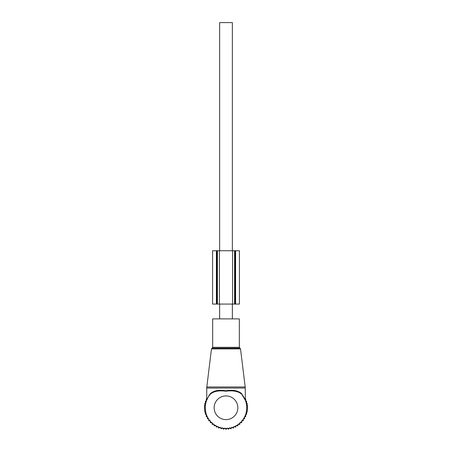 <?xml version="1.0" encoding="UTF-8"?>
<svg xmlns="http://www.w3.org/2000/svg" width="452" height="452" viewBox="0 0 452 452"><rect width="100%" height="100%" fill="white"/><g stroke="black" fill="none" stroke-linecap="round" stroke-linejoin="round"><path stroke-width="0.68" d="M212.666 318.886L239.334 318.886L239.334 347.328L212.666 347.328L212.666 318.886M209.101 395.314L206.683 400.223L209.101 395.314L210.429 393.545C213.892 390.584 219.022 389.652 225.83 390.743C232.78 389.635 238.029 390.568 241.571 393.545L245.317 400.229L241.628 394.138C238.131 391.229 232.865 390.257 225.825 391.217C218.943 390.274 213.79 391.246 210.378 394.133A20.741 20.741 0 0 0 226 428.513A20.741 20.741 0 0 0 241.837 394.376A20.741 20.741 0 0 0 241.622 394.133L244.854 399.133M244.758 398.681L241.837 394.376M210.378 394.133L210.429 393.545M219.632 318.886L219.632 304.072M219.632 250.741L219.632 22.6L232.368 22.6L232.368 250.741M232.368 318.886L232.368 304.072M210.389 421.428L210.389 422.739L212.146 422.676L212.214 424.434L213.954 424.168L214.22 425.908L215.92 425.445L216.384 427.146L218.017 426.49L218.672 428.123L220.22 427.281L221.062 428.829L222.503 427.818L223.514 429.259L224.83 428.084L226 429.4L227.17 428.084L228.486 429.259L229.497 427.818L230.938 428.829L231.78 427.281L233.328 428.123L233.983 426.49L235.616 427.146L236.08 425.445L237.78 425.908L238.046 424.168L239.786 424.434L239.854 422.676L241.611 422.739L241.611 421.428M245.261 398.873L245.713 398.873L245.713 401.088L246.572 401.088L246.572 403.314L247.165 403.314L247.165 405.546L247.515 405.546L247.165 412.23L246.572 412.23L246.572 414.456L245.713 414.456L245.713 416.671L244.6 416.671L244.6 418.812L243.227 418.812L243.227 420.846L241.611 420.846M210.389 420.846L208.773 420.846L208.773 418.812L207.4 418.812L207.4 416.671L206.287 416.671L206.287 414.456L205.428 414.456L205.428 412.23L204.835 412.23L204.485 405.546L204.835 405.546L204.835 403.314L205.428 403.314L205.428 401.088L206.287 401.088L206.287 398.873L206.739 398.873M219.418 250.741L239.424 250.741L239.413 304.072L234.588 304.072L234.588 250.741L234.588 304.072L217.412 304.072L217.412 250.741L219.418 250.741L219.418 304.072M217.412 250.741L216.943 250.741L216.943 304.072L217.412 304.072M216.943 250.741L212.576 250.741L212.576 304.072L216.943 304.072M240.52 348.899L211.479 348.899L206.807 386.968L245.193 386.968L240.52 348.899L239.334 347.328M211.479 348.899L212.073 348.17L239.927 348.17M206.739 399.901L206.739 388.053L245.261 388.053L245.193 386.968M237.854 407.772A11.854 11.854 0 0 0 226 395.918A11.854 11.854 0 0 0 214.146 407.772A11.854 11.854 0 0 0 226 419.62A11.854 11.854 0 0 0 237.854 407.772M232.582 250.741L232.582 304.072M216.389 250.741L216.389 304.072M235.611 250.741L235.611 304.072M235.057 250.741L235.057 304.072M212.073 348.17L212.666 347.328M206.739 388.053L206.807 386.968M245.317 400.229L245.261 388.053M212.576 250.741L212.576 304.072M239.424 250.741L239.424 304.072"/></g></svg>

